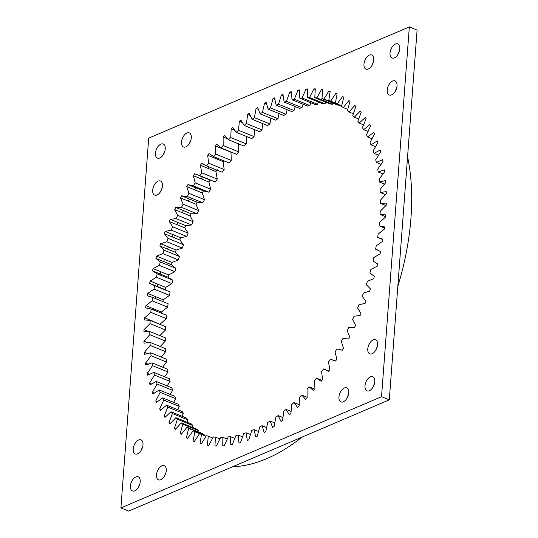 <?xml version="1.0" encoding="UTF-8"?>
<svg xmlns="http://www.w3.org/2000/svg" width="538" height="538" viewBox="0 0 538 538"><rect width="100%" height="100%" fill="white"/><g stroke="black" fill="none" stroke-linecap="round" stroke-linejoin="round"><path stroke-width="0.81" d="M120.902 507.939L148.703 138.131L409.337 26.9L417.098 30.061L389.297 399.868L128.663 511.1L120.902 507.939L381.529 396.701L409.337 26.9M164.884 151.037A7.619 4.304 -67.8 0 0 163.572 154.251M190.95 139.914A7.619 4.304 -67.8 0 0 189.638 143.128M162.106 188.018A7.619 4.304 -67.8 0 0 160.795 191.232M165.233 148.979A7.619 4.304 112.2 0 1 157.473 158.118A7.619 4.304 112.2 0 1 156.363 149.436A7.619 4.304 112.2 0 1 163.222 144.009A7.619 4.304 112.2 0 1 165.233 148.979M191.299 137.856A7.619 4.304 112.2 0 1 183.539 146.995A7.619 4.304 112.2 0 1 182.422 138.313A7.619 4.304 112.2 0 1 189.282 132.886A7.619 4.304 112.2 0 1 191.299 137.856M162.456 185.96A7.619 4.304 112.2 0 1 154.688 195.099A7.619 4.304 112.2 0 1 153.579 186.417A7.619 4.304 112.2 0 1 160.438 180.99A7.619 4.304 112.2 0 1 162.456 185.96M144.661 317.776L144.493 319.955L150.169 320.379L150.008 323.634L144.002 329.606L143.949 331.731L149.799 331.516L149.793 334.683L143.935 341.132L143.989 343.197L149.988 342.336L150.142 345.403L144.46 352.303L144.621 354.3L150.734 352.793L151.05 355.746L145.569 363.056L145.838 364.972L152.039 362.834L152.516 365.652L147.264 373.345L147.634 375.168L153.895 372.41L154.534 375.087L149.53 383.117L150.008 384.845L156.289 381.469L157.083 383.991L152.362 392.33L152.94 393.944L159.221 389.976L160.163 392.33L155.744 400.931L156.417 402.431L162.664 397.891L163.754 400.064L159.658 408.88L160.425 410.259L166.605 405.168L167.843 407.145L164.083 416.143L164.944 417.387L171.03 411.772L172.395 413.554L168.999 422.68L169.947 423.789L175.913 417.67L177.406 419.243L174.386 428.456L175.422 429.432L181.225 422.841L182.846 424.193L180.217 433.453L181.326 434.28L186.955 427.253L188.683 428.382L186.464 437.643L187.641 438.315L193.061 430.884L194.891 431.785L193.088 440.999L194.339 441.516L199.517 433.722L201.447 434.388L200.062 443.507L201.373 443.877L206.289 435.746L208.307 436.183L207.359 445.161L208.724 445.37L213.357 436.95L215.449 437.145L214.931 445.948L216.343 446.002L220.667 437.333L222.833 437.286L222.752 445.868L224.205 445.76L228.199 436.883L230.419 436.6L230.782 444.919L232.261 444.65L235.913 435.612L238.173 435.094L238.973 443.104L240.486 442.68L243.768 433.52L246.061 432.76L247.292 440.434L248.825 439.849L251.723 430.622L254.044 429.627L255.705 436.917L257.245 436.183L259.746 426.923L262.08 425.706L264.158 432.579L265.705 431.698L267.796 422.451L270.13 421.012L272.618 427.428L274.158 426.405L275.833 417.219L278.153 415.571L281.038 421.503L282.564 420.339L283.822 411.261L286.115 409.405L289.383 414.832L290.89 413.534L291.71 404.603L293.977 402.545L297.608 407.434L299.094 406.015L299.478 397.273L301.69 395.033L305.678 399.364L307.131 397.817L307.07 389.31L309.236 386.896L313.546 390.642L314.959 388.987L314.461 380.756L316.559 378.174L321.179 381.321L322.544 379.559L321.616 371.65L323.634 368.92L328.543 371.449L329.855 369.593L328.489 362.034L330.426 359.162L335.591 361.072L336.842 359.122L335.06 351.96L336.896 348.967L342.303 350.231L343.486 348.207L341.28 341.475L343.015 338.368L348.637 338.994L349.747 336.902L347.138 330.628L348.759 327.427L354.562 327.407L355.598 325.255L352.592 319.471L354.098 316.189L360.05 315.524L361.005 313.324L357.622 308.059L358.994 304.716L365.08 303.405L365.948 301.172L362.202 296.451L363.439 293.062L369.619 291.119L370.393 288.859L366.311 284.703L367.407 281.28L373.648 278.711L374.334 276.438L369.922 272.867L370.877 269.437L377.151 266.249L377.737 263.97L373.022 261.011L373.823 257.581L380.11 253.795L380.588 251.522L375.605 249.181L376.25 245.772L382.505 241.401L382.881 239.154L377.642 237.44L378.127 234.07L384.334 229.141L384.603 226.922L379.129 225.846L379.458 222.524L385.578 217.063A187.937 106.181 112.2 0 0 385.739 214.884L380.063 214.454L380.231 211.205L386.237 205.234L386.291 203.102L380.44 203.324L380.447 200.156L386.304 193.707L386.25 191.636L380.252 192.503L380.097 189.437L385.78 182.537L385.618 180.539L379.505 182.046L379.182 179.093L384.67 171.783L384.401 169.867L378.201 172.005L377.716 169.188L382.975 161.494L382.599 159.672L376.344 162.429L375.706 159.752L380.702 151.723L380.231 149.994L373.944 153.37L373.15 150.848L377.878 142.509L377.299 140.895L371.018 144.857L370.07 142.503L374.495 133.908L373.823 132.409L367.575 136.948L366.479 134.776L370.581 125.959L369.814 124.581L363.627 129.671L362.397 127.688L366.156 118.696L365.295 117.452L359.209 123.067L357.837 121.285L361.233 112.16L360.285 111.05L354.327 117.17L352.827 115.596L355.847 106.383L354.818 105.408L349.007 111.998L347.393 110.64L350.016 101.386L348.906 100.559L343.284 107.587L341.556 106.457L343.775 97.196L342.592 96.524L337.178 103.955L335.342 103.054L337.151 93.841L335.9 93.316L330.722 101.117L328.792 100.445L330.171 91.326L328.866 90.962L323.943 99.093L321.926 98.656L322.881 89.678L321.516 89.469L316.882 97.882L314.791 97.687L315.302 88.884L313.889 88.837L309.565 97.506L307.406 97.546L307.48 88.972L306.035 89.079L302.033 97.95L299.821 98.239L299.458 89.92L297.971 90.189L294.32 99.227L292.06 99.745L291.266 91.736L289.753 92.159L286.472 101.319L284.172 102.072L282.941 94.406L281.414 94.984L278.509 104.217L276.196 105.206L274.535 97.923L272.995 98.656L270.486 107.916L268.159 109.133L266.081 102.26L264.535 103.141L262.436 112.388L260.11 113.827L257.621 107.405L256.081 108.434L254.4 117.62L252.087 119.268L249.202 113.33L247.668 114.493L246.417 123.579L244.124 125.435L240.856 120.008L239.343 121.306L238.522 130.236L236.263 132.294L232.631 127.398L231.145 128.824L230.762 137.567L228.542 139.806L224.561 135.475L223.109 137.022L223.169 145.529L221.004 147.943L216.693 144.197L215.281 145.852L215.772 154.083L213.68 156.659L209.06 153.512L207.695 155.274L208.623 163.189L206.605 165.919L201.696 163.391L200.385 165.247L201.75 172.799L199.813 175.67L194.642 173.767L193.391 175.718L195.18 182.88L193.344 185.872L187.937 184.608L186.753 186.632L188.952 193.364L187.217 196.471L181.602 195.845L180.492 197.937L183.095 204.211L181.474 207.412L175.677 207.433L174.642 209.585L177.641 215.368L176.141 218.65L170.183 219.316L169.235 221.515L172.611 226.78L171.239 230.123L165.159 231.434L164.292 233.667L168.031 238.388L166.793 241.777L160.62 243.721L159.84 245.98L163.929 250.136L162.832 253.553L156.585 256.128L155.906 258.401L160.317 261.966L159.362 265.402L153.081 268.59L152.503 270.87L157.21 273.829L156.41 277.258L150.129 281.044L149.645 283.318L154.635 285.658L153.989 289.067L147.728 293.432L147.351 295.685L152.597 297.4L152.106 300.769L145.906 305.698L145.637 307.918L151.104 308.994L150.781 312.309L144.661 317.776L160.156 324.448M166.269 470.676A7.619 4.304 112.2 0 1 158.508 479.822A7.619 4.304 112.2 0 1 157.399 471.14A7.619 4.304 112.2 0 1 164.258 465.706A7.619 4.304 112.2 0 1 166.269 470.676M142.987 444.818A7.619 4.304 112.2 0 1 135.226 453.964A7.619 4.304 112.2 0 1 134.117 445.282A7.619 4.304 112.2 0 1 140.976 439.849A7.619 4.304 112.2 0 1 142.987 444.818M140.21 481.799A7.619 4.304 112.2 0 1 132.449 490.945A7.619 4.304 112.2 0 1 131.333 482.263A7.619 4.304 112.2 0 1 138.199 476.829A7.619 4.304 112.2 0 1 140.21 481.799M374.778 381.691A7.619 4.304 112.2 0 1 367.017 390.83A7.619 4.304 112.2 0 1 365.907 382.155A7.619 4.304 112.2 0 1 372.767 376.721A7.619 4.304 112.2 0 1 374.778 381.691M377.555 344.71A7.619 4.304 112.2 0 1 369.794 353.849A7.619 4.304 112.2 0 1 368.685 345.174A7.619 4.304 112.2 0 1 375.544 339.74A7.619 4.304 112.2 0 1 377.555 344.71M348.711 392.814A7.619 4.304 112.2 0 1 340.951 401.953A7.619 4.304 112.2 0 1 339.841 393.278A7.619 4.304 112.2 0 1 346.701 387.844A7.619 4.304 112.2 0 1 348.711 392.814M397.024 85.845A7.619 4.304 112.2 0 1 389.263 94.991A7.619 4.304 112.2 0 1 388.147 86.309A7.619 4.304 112.2 0 1 395.006 80.875A7.619 4.304 112.2 0 1 397.024 85.845M373.742 59.987A7.619 4.304 112.2 0 1 365.981 69.133A7.619 4.304 112.2 0 1 364.865 60.451A7.619 4.304 112.2 0 1 371.724 55.017A7.619 4.304 112.2 0 1 373.742 59.987M399.801 48.864A7.619 4.304 112.2 0 1 392.041 58.01A7.619 4.304 112.2 0 1 390.931 49.328A7.619 4.304 112.2 0 1 397.79 43.894A7.619 4.304 112.2 0 1 399.801 48.864M407.569 156.847A203.176 114.789 112.2 0 1 410.958 218.125A203.176 114.789 112.2 0 1 397.824 286.458M301.979 437.132A203.176 114.789 112.2 0 1 232.51 466.782M142.637 446.876A7.619 4.304 -67.8 0 0 141.326 450.098M139.86 483.857A7.619 4.304 -67.8 0 0 138.548 487.078M165.919 472.734A7.619 4.304 -67.8 0 0 164.608 475.955M381.529 396.701L389.297 399.868M373.392 62.045A7.619 4.304 -67.8 0 0 372.081 65.266M399.452 50.922A7.619 4.304 -67.8 0 0 398.14 54.143M396.674 87.902A7.619 4.304 -67.8 0 0 395.363 91.124M377.205 346.768A7.619 4.304 -67.8 0 0 375.894 349.982M348.362 394.872A7.619 4.304 -67.8 0 0 347.05 398.086M374.428 383.749A7.619 4.304 -67.8 0 0 373.116 386.963M339.707 104.984L339.471 105.414L337.454 104.984L321.926 98.656M332.941 103.141L332.41 104.211L330.312 104.016L314.791 97.687M325.833 102.186L325.093 103.827L322.935 103.874L307.406 97.546M318.469 102.059L317.561 104.278L315.342 104.56L299.821 98.239M310.883 102.745L309.848 105.549L307.588 106.073L292.06 99.745M303.109 104.244L301.993 107.64L299.7 108.4L284.172 102.072M295.18 106.558L294.037 110.546L291.717 111.534L276.196 105.206M287.137 109.665L286.014 114.238L283.687 115.455L268.159 109.133M279.027 113.558L277.964 118.716L275.638 120.149L260.11 113.827M270.87 118.212L269.928 123.942L267.608 125.596L252.087 119.268M262.719 123.599L261.945 129.9L259.646 131.756L244.124 125.435M254.602 129.705L254.05 136.565L251.791 138.616L236.263 132.294M246.552 136.484L246.29 143.888L244.07 146.128L228.542 139.806M238.637 143.343L238.69 151.851L236.532 154.265L221.004 147.943M230.957 151.998L231.3 160.405L229.201 162.987L213.68 156.659M223.835 160.801L223.216 161.602L224.151 169.51L222.127 172.247L206.605 165.919M217.224 169.712L215.913 171.568L217.271 179.127L215.341 181.999L199.813 175.67M211.542 180.452L210.17 180.096L208.919 182.039L210.708 189.201L208.865 192.201L203.458 190.929L202.275 192.954L204.48 199.685L202.745 202.792L197.13 202.167L196.014 204.258L198.623 210.54L197.002 213.734L191.205 213.761L190.17 215.906L193.169 221.69L191.669 224.971L185.711 225.637L184.756 227.836L188.139 233.102L186.767 236.444L180.687 237.756L179.82 239.988L183.559 244.709L182.321 248.099L176.141 250.049L175.368 252.302L179.457 256.458L178.354 259.881L172.113 262.45L171.434 264.723L175.839 268.294L174.89 271.724L168.609 274.911L168.031 277.191L172.738 280.15L171.938 283.58L165.65 287.373L165.173 289.639L167.049 290.715M154.635 285.658L170.163 291.979L169.517 295.389L163.256 299.76L162.879 302.006M152.597 297.4L168.125 303.721L167.634 307.097L161.434 312.02L161.292 313.136M151.104 308.994L166.632 315.315L166.303 318.637L160.189 324.098M150.169 320.379L165.697 326.707L165.529 329.955L159.53 335.927M149.799 331.516L165.321 337.837L165.321 341.005L160.243 346.512M149.988 342.336L165.509 348.658L165.67 351.724L161.185 357.05M150.734 352.793L166.255 359.115L166.578 362.067L162.651 367.158M152.039 362.834L167.567 369.155L168.044 371.98L164.641 376.782M153.895 372.41L169.423 378.732L170.062 381.408L167.143 385.894M156.289 381.469L171.817 387.797L172.611 390.319L170.156 394.435M159.221 389.976L174.749 396.304L175.691 398.658L173.66 402.37M162.664 397.891L178.192 404.213L179.282 406.385L177.648 409.66M166.605 405.168L182.133 411.489L183.364 413.473L182.093 416.277M171.03 411.772L186.558 418.093L187.923 419.875L186.975 422.175M175.913 417.67L191.441 423.991L192.934 425.565L192.281 427.34M181.225 422.841L196.753 429.163L198.374 430.521L197.971 431.738M186.955 427.253L202.476 433.574L204.211 434.704L204.023 435.35M328.866 90.962L330.157 91.487M321.516 89.469L322.861 90.014M313.889 88.837L315.295 89.409M306.035 89.079L307.514 89.678M297.971 90.189L299.545 90.828M289.753 92.159L291.435 92.845M281.414 94.984L283.23 95.724M272.995 98.656L274.979 99.463M264.535 103.141L266.734 104.036M256.081 108.434L258.549 109.436M247.668 114.493L250.493 115.643M239.343 121.306L242.631 122.644M231.145 128.824L235.072 130.425M223.109 137.022L227.93 138.986M193.088 440.999L194.346 441.51M215.281 145.852L230.802 152.18M186.464 437.643L187.762 438.167M207.695 155.274L223.216 161.602M180.217 433.453L181.568 434.005M201.696 163.391L203.351 164.063M200.385 165.247L215.913 171.568M174.386 428.456L175.805 429.035M194.642 173.767L210.17 180.096M193.391 175.718L208.919 182.039M168.999 422.68L170.492 423.285M187.937 184.608L203.458 190.929M186.753 186.632L202.275 192.954M164.083 416.143L165.67 416.789M181.602 195.845L197.13 202.167M180.492 197.937L196.014 204.258M159.658 408.88L161.353 409.573M175.677 207.433L191.205 213.761M174.642 209.585L190.17 215.906M155.744 400.931L157.58 401.678M170.183 219.316L185.711 225.637M169.235 221.515L184.756 227.836M152.362 392.33L154.379 393.15M165.159 231.434L180.687 237.756M164.292 233.667L179.82 239.988M149.53 383.117L151.763 384.031M160.62 243.721L176.141 250.049M159.84 245.98L175.368 252.302M147.264 373.345L149.779 374.367M156.585 256.128L172.113 262.45M155.906 258.401L171.434 264.723M145.569 363.056L148.454 364.233M153.081 268.59L168.609 274.911M152.503 270.87L168.031 277.191M144.46 352.303L147.836 353.674M150.129 281.044L165.65 287.373M149.645 283.318L165.173 289.639M143.935 341.132L147.984 342.78M147.728 293.432L163.256 299.76M147.351 295.685L149.779 296.673M144.002 329.606L148.986 331.63M145.906 305.698L161.434 312.02M254.044 429.627L258.623 431.496M262.08 425.706L266.74 427.602M270.13 421.012L274.891 422.949M278.153 415.571L283.042 417.562M286.115 409.405L291.159 411.456M293.977 402.545L299.209 404.677M301.69 395.033L307.151 397.252M309.236 386.896L314.804 389.162M316.559 378.174L321.926 380.359M323.634 368.92L328.832 371.038M330.426 359.162L334.219 360.709M375.605 249.181L378.718 250.452M377.642 237.44L382.821 239.551M379.129 225.846L384.468 228.025M380.063 214.454L385.605 216.713M380.44 203.324L385.934 205.563M380.252 192.503L385.517 194.648M379.505 182.046L384.576 184.11M378.201 172.005L383.11 174.009M376.344 162.429L381.126 164.379M373.944 153.37L378.618 155.274M371.018 144.857L375.605 146.726M367.575 136.948L372.101 138.791M363.627 129.671L368.12 131.501M359.209 123.067L363.668 124.89M354.327 117.17L358.785 118.985M349.007 111.998L353.486 113.821M343.284 107.587L347.79 109.422M337.178 103.955L341.738 105.811M330.722 101.117L335.356 103.007M328.792 100.445L336.23 103.478M323.943 99.093L339.471 105.414M316.882 97.882L332.41 104.211M309.565 97.506L325.093 103.827M302.033 97.95L317.561 104.278M294.32 99.227L309.848 105.549M286.472 101.319L301.993 107.64M278.509 104.217L294.037 110.546M270.486 107.916L286.014 114.238M262.436 112.388L277.964 118.716M254.4 117.62L269.928 123.942M246.417 123.579L261.945 129.9M238.522 130.236L254.05 136.565M230.762 137.567L246.29 143.888M223.169 145.529L238.69 151.851M215.772 154.083L231.3 160.405M208.623 163.189L224.151 169.51M201.75 172.799L217.271 179.127M195.18 182.88L210.708 189.201M193.344 185.872L208.865 192.201M188.952 193.364L204.48 199.685M187.217 196.471L202.745 202.792M183.095 204.211L198.623 210.54M181.474 207.412L197.002 213.734M177.641 215.368L193.169 221.69M176.141 218.65L191.669 224.971M172.611 226.78L188.139 233.102M171.239 230.123L186.767 236.444M168.031 238.388L183.559 244.709M166.793 241.777L182.321 248.099M163.929 250.136L179.457 256.458M162.832 253.553L178.354 259.881M160.317 261.966L175.839 268.294M159.362 265.402L174.89 271.724M157.21 273.829L172.738 280.15M156.41 277.258L171.938 283.58M153.989 289.067L169.517 295.389M152.106 300.769L167.634 307.097M150.781 312.309L166.303 318.637M150.008 323.634L165.529 329.955M149.793 334.683L165.321 341.005M150.142 345.403L165.67 351.724M151.05 355.746L166.578 362.067M152.516 365.652L168.044 371.98M154.534 375.087L170.062 381.408M157.083 383.991L172.611 390.319M160.163 392.33L175.691 398.658M163.754 400.064L179.282 406.385M167.843 407.145L183.364 413.473M172.395 413.554L187.923 419.875M177.406 419.243L192.934 425.565M182.846 424.193L198.374 430.521M188.683 428.382L204.211 434.704M193.061 430.884L206.061 436.177M194.891 431.785L200.513 434.079M201.447 434.388L206.014 436.251M208.307 436.183L212.826 438.019M215.449 437.145L219.928 438.974M222.833 437.286L227.292 439.109M230.419 436.6L234.877 438.423M238.173 435.094L242.658 436.917M246.061 432.76L250.587 434.603M215.456 158.441A187.937 106.181 112.2 0 1 216.074 157.641M208.145 168.407A187.937 106.181 112.2 0 1 209.168 166.962M201.158 178.878A187.937 106.181 112.2 0 1 202.409 176.928M194.514 189.793A187.937 106.181 112.2 0 1 195.697 187.769M188.253 201.098A187.937 106.181 112.2 0 1 189.363 199.006M182.402 212.745A187.937 106.181 112.2 0 1 183.438 210.593M176.995 224.676A187.937 106.181 112.2 0 1 177.95 222.476M172.052 236.828A187.937 106.181 112.2 0 1 172.92 234.595M167.607 249.141A187.937 106.181 112.2 0 1 168.381 246.881M163.666 261.562A187.937 106.181 112.2 0 1 164.352 259.289M160.263 274.03A187.937 106.181 112.2 0 1 160.849 271.751M157.412 286.478A187.937 106.181 112.2 0 1 157.89 284.205M155.179 298.449A187.937 106.181 112.2 0 1 155.495 296.599M153.532 309.975A187.937 106.181 112.2 0 1 153.666 308.859M152.395 321.287A187.937 106.181 112.2 0 1 152.422 320.937"/></g></svg>

